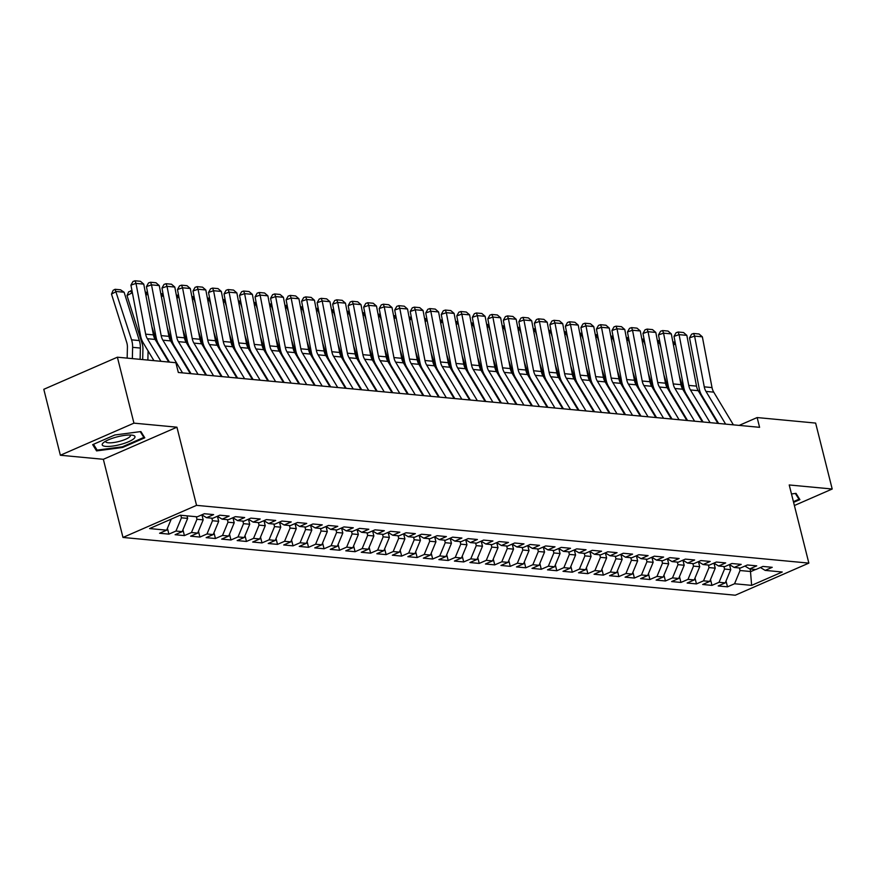 <?xml version="1.0" encoding="UTF-8"?>
<svg xmlns="http://www.w3.org/2000/svg" width="876" height="876" viewBox="0 0 876 876"><rect width="100%" height="100%" fill="white"/><g stroke="black" fill="none" stroke-linecap="round" stroke-linejoin="round"><path stroke-width="1.31" d="M122.979 537.448L735.271 595.22L808.855 563.115L196.553 505.353L122.979 537.448L103.346 459.298L176.93 427.192L133.94 423.141L60.367 455.246L103.346 459.298M60.367 455.246L43.8 389.305L117.384 357.2L133.94 423.141M750.283 568.984L751.63 585.365L782.246 572.006L765.186 570.396L772.238 567.309L762.93 566.433L755.868 569.52L749.67 568.929L756.722 565.852L747.414 564.976L740.351 568.053L734.154 567.462L741.205 564.385L731.898 563.509L724.835 566.586L718.627 566.005L725.689 562.918L716.382 562.042L709.319 565.119L703.11 564.538L710.173 561.461L700.866 560.574L693.803 563.662L687.594 563.071L694.657 559.994L685.35 559.118L678.287 562.195L672.078 561.615L679.141 558.527L669.833 557.651L662.771 560.728L656.562 560.147L663.625 557.07L654.317 556.183L647.255 559.271L641.046 558.68L648.109 555.603L638.801 554.727L631.738 557.804L625.53 557.224L632.592 554.136L623.285 553.26L616.222 556.337L610.014 555.756L617.076 552.679L607.769 551.792L600.706 554.88L594.497 554.289L601.56 551.212L592.253 550.336L585.19 553.413L578.981 552.822L586.044 549.745L576.726 548.869L569.674 551.946L563.465 551.365L570.528 548.277L561.209 547.401L554.158 550.489L547.949 549.898L555.012 546.821L545.693 545.945L538.641 549.022L532.433 548.431L539.496 545.354L530.177 544.478L523.125 547.555L516.917 546.974L523.979 543.886L514.661 543.01L507.609 546.087L501.4 545.507L508.452 542.43L499.145 541.543L492.082 544.631L485.884 544.04L492.936 540.963L483.629 540.087L476.566 543.164L470.368 542.583L477.42 539.496L468.113 538.62L461.05 541.697L454.852 541.116L461.904 538.039L452.596 537.152L445.534 540.24L439.325 539.649L446.388 536.572L437.08 535.696L430.017 538.773L423.809 538.192L430.872 535.105L421.564 534.229L414.501 537.306L408.293 536.725L415.355 533.648L406.048 532.761L398.985 535.849L392.776 535.258L399.839 532.181L390.532 531.305L383.469 534.382L377.26 533.791L384.323 530.714L375.016 529.838L367.953 532.915L361.744 532.334L368.807 529.246L359.499 528.37L352.437 531.458L346.228 530.867L353.291 527.79L343.983 526.914L336.921 529.991L330.712 529.4L337.775 526.323L328.467 525.447L321.404 528.524L315.196 527.943L322.259 524.855L312.951 523.979L305.888 527.056L299.68 526.476L306.742 523.399L297.424 522.523L290.372 525.6L284.163 525.009L291.226 521.932L281.908 521.056L274.856 524.133L268.647 523.552L275.71 520.464L266.392 519.588L259.34 522.665L253.131 522.085L260.194 519.008L250.875 518.121L243.824 521.209L237.615 520.618L244.667 517.541L235.359 516.665L228.308 519.742L222.099 519.161L229.151 516.073L219.843 515.197L212.78 518.274L206.583 517.694L213.635 514.617L204.327 513.73L197.264 516.818L180.204 515.208L149.577 528.567L166.648 530.177L159.585 533.254L168.893 534.13L175.956 531.053L182.164 531.644L175.101 534.721L184.409 535.597L191.472 532.52L197.68 533.101L190.618 536.178L199.925 537.065L206.988 533.977L213.196 534.568L206.134 537.645L215.441 538.521L222.504 535.444L228.713 536.035L221.65 539.112L230.957 539.988L238.02 536.911L244.229 537.492L237.166 540.58L246.474 541.456L253.536 538.379L259.745 538.959L252.682 542.036L261.99 542.912L269.052 539.835L275.261 540.426L268.198 543.503L277.506 544.379L284.569 541.302L290.777 541.883L283.715 544.971L293.022 545.847L300.085 542.77L306.293 543.35L299.231 546.427L308.549 547.314L315.601 544.226L321.81 544.817L314.747 547.894L324.065 548.77L331.117 545.693L337.326 546.274L330.263 549.361L339.581 550.237L346.633 547.161L352.842 547.741L345.779 550.818L355.098 551.705L362.149 548.617L368.358 549.208L361.306 552.285L370.614 553.161L377.665 550.084L383.874 550.675L376.822 553.752L386.13 554.628L393.193 551.551L399.39 552.132L392.339 555.209L401.646 556.096L408.709 553.008L414.906 553.599L407.855 556.676L417.162 557.552L424.225 554.475L430.423 555.066L423.371 558.143L432.678 559.019L439.741 555.942L445.95 556.523L438.887 559.611L448.194 560.487L455.257 557.399L461.466 557.99L454.403 561.067L463.711 561.943L470.773 558.866L476.982 559.457L469.919 562.534L479.227 563.41L486.29 560.333L492.498 560.914L485.435 564.002L494.743 564.878L501.806 561.801L508.014 562.381L500.952 565.458L510.259 566.345L517.322 563.257L523.53 563.848L516.468 566.925L525.775 567.801L532.838 564.724L539.047 565.305L531.984 568.393L541.291 569.269L548.354 566.192L554.563 566.772L547.5 569.849L556.808 570.736L563.87 567.648L570.079 568.239L563.016 571.316L572.324 572.192L579.386 569.115L585.595 569.696L578.532 572.784L587.851 573.66L594.903 570.583L601.111 571.163L594.048 574.24L603.367 575.127L610.419 572.039L616.627 572.63L609.565 575.707L618.883 576.583L625.935 573.506L632.143 574.098L625.081 577.174L634.399 578.05L641.451 574.974L647.66 575.554L640.608 578.642L649.915 579.518L656.967 576.43L663.176 577.021L656.124 580.098L665.432 580.974L672.494 577.897L678.692 578.488L671.64 581.565L680.948 582.441L688.01 579.365L694.208 579.945L687.156 583.033L696.464 583.909L703.527 580.832L709.724 581.412L702.672 584.489L711.98 585.376L719.043 582.288L725.251 582.879L718.189 585.956L727.496 586.832L726.029 580.996M751.63 585.365L734.559 583.755L727.496 586.832M117.384 357.2L175.879 362.719L178.332 372.486L759.591 427.324L757.138 417.556L739.169 425.397M729.5 564.648L730.748 569.641L724.54 569.05L723.904 566.498M725.251 582.879L730.748 569.641M719.043 582.288L724.54 569.05M765.186 570.396L760.434 567.528M713.973 563.18L715.232 568.174L709.023 567.582L708.377 565.031M709.724 581.412L715.232 568.174M703.527 580.832L709.023 567.582M749.67 568.929L744.918 566.06M698.457 561.724L699.716 566.706L693.507 566.126L692.861 563.575M694.208 579.945L699.716 566.706M688.01 579.365L693.507 566.126M734.154 567.462L729.401 564.593M682.941 560.257L684.2 565.25L677.991 564.659L677.345 562.107M678.692 578.488L684.2 565.25M672.494 577.897L677.991 564.659M718.627 566.005L713.885 563.137M667.424 558.789L668.684 563.783L662.475 563.191L661.829 560.64M663.176 577.021L668.684 563.783M656.967 576.43L662.475 563.191M703.11 564.538L698.369 561.669M651.908 557.333L653.168 562.315L646.959 561.735L646.313 559.184M647.66 575.554L653.168 562.315M641.451 574.974L646.959 561.735M687.594 563.071L682.853 560.202M636.392 555.866L637.651 560.848L631.443 560.268L630.797 557.716M632.143 574.098L637.651 560.848M625.935 573.506L631.443 560.268M672.078 561.615L667.337 558.735M620.876 554.399L622.135 559.392L615.927 558.8L615.28 556.249M616.627 572.63L622.135 559.392M610.419 572.039L615.927 558.8M656.562 560.147L651.821 557.278M605.36 552.942L606.608 557.924L600.41 557.344L599.764 554.793M601.111 571.163L606.608 557.924M594.903 570.583L600.41 557.344M641.046 558.68L636.304 555.811M589.844 551.475L591.092 556.457L584.894 555.877L584.248 553.325M585.595 569.696L591.092 556.457M579.386 569.115L584.894 555.877M625.53 557.224L620.788 554.344M574.327 550.008L575.576 555.001L569.378 554.409L568.732 551.858M570.079 568.239L575.576 555.001M563.87 567.648L569.378 554.409M610.014 555.756L605.272 552.887M558.811 548.551L560.06 553.533L553.851 552.953L553.216 550.391M554.563 566.772L560.06 553.533M548.354 566.192L553.851 552.953M594.497 554.289L589.756 551.42M543.295 547.084L544.543 552.066L538.335 551.486L537.7 548.934M539.047 565.305L544.543 552.066M532.838 564.724L538.335 551.486M578.981 552.822L574.24 549.953M527.779 545.617L529.027 550.61L522.819 550.019L522.184 547.467M523.53 563.848L529.027 550.61M517.322 563.257L522.819 550.019M563.465 551.365L558.724 548.496M512.263 544.149L513.511 549.143L507.303 548.551L506.667 546M508.014 562.381L513.511 549.143M501.806 561.801L507.303 548.551M547.949 549.898L543.208 547.029M496.747 542.693L497.995 547.675L491.786 547.095L491.151 544.543M492.498 560.914L497.995 547.675M486.29 560.333L491.786 547.095M532.433 548.431L527.691 545.562M481.231 541.226L482.479 546.219L476.27 545.628L475.635 543.076M476.982 559.457L482.479 546.219M470.773 558.866L476.27 545.628M516.917 546.974L512.175 544.106M465.714 539.758L466.963 544.752L460.754 544.16L460.119 541.609M461.466 557.99L466.963 544.752M455.257 557.399L460.754 544.16M501.4 545.507L496.659 542.638M450.187 538.302L451.447 543.284L445.238 542.704L444.603 540.153M445.95 556.523L451.447 543.284M439.741 555.942L445.238 542.704M485.884 544.04L481.132 541.171M434.671 536.835L435.93 541.817L429.722 541.237L429.076 538.685M430.423 555.066L435.93 541.817M424.225 554.475L429.722 541.237M470.368 542.583L465.616 539.704M419.155 535.367L420.414 540.361L414.206 539.769L413.56 537.218M414.906 553.599L420.414 540.361M408.709 553.008L414.206 539.769M454.852 541.116L450.1 538.247M403.639 533.911L404.898 538.893L398.69 538.313L398.043 535.762M399.39 552.132L404.898 538.893M393.193 551.551L398.69 538.313M439.325 539.649L434.584 536.78M388.123 532.444L389.382 537.426L383.173 536.846L382.527 534.294M383.874 550.675L389.382 537.426M377.665 550.084L383.173 536.846M423.809 538.192L419.067 535.313M372.607 530.976L373.866 535.97L367.657 535.378L367.011 532.827M368.358 549.208L373.866 535.97M362.149 548.617L367.657 535.378M408.293 536.725L403.551 533.856M357.09 529.52L358.35 534.502L352.141 533.922L351.495 531.36M352.842 547.741L358.35 534.502M346.633 547.161L352.141 533.922M392.776 535.258L388.035 532.389M341.574 528.053L342.823 533.035L336.625 532.455L335.979 529.903M337.326 546.274L342.823 533.035M331.117 545.693L336.625 532.455M377.26 533.791L372.519 530.922M326.058 526.585L327.306 531.579L321.109 530.987L320.463 528.436M321.81 544.817L327.306 531.579M315.601 544.226L321.109 530.987M361.744 532.334L357.003 529.465M310.542 525.118L311.79 530.111L305.593 529.52L304.947 526.969M306.293 543.35L311.79 530.111M300.085 542.77L305.593 529.52M346.228 530.867L341.487 527.998M295.026 523.662L296.274 528.644L290.076 528.064L289.43 525.512M290.777 541.883L296.274 528.644M284.569 541.302L290.076 528.064M330.712 529.4L325.971 526.531M279.51 522.195L280.758 527.188L274.549 526.596L273.914 524.045M275.261 540.426L280.758 527.188M269.052 539.835L274.549 526.596M315.196 527.943L310.454 525.074M263.994 520.727L265.242 525.72L259.033 525.129L258.398 522.578M259.745 538.959L265.242 525.72M253.536 538.379L259.033 525.129M299.68 526.476L294.938 523.607M248.477 519.271L249.726 524.253L243.517 523.673L242.882 521.121M244.229 537.492L249.726 524.253M238.02 536.911L243.517 523.673M284.163 525.009L279.422 522.14M232.961 517.804L234.21 522.797L228.001 522.205L227.366 519.654M228.713 536.035L234.21 522.797M222.504 535.444L228.001 522.205M268.647 523.552L263.906 520.673M217.445 516.336L218.693 521.33L212.485 520.738L211.85 518.187M213.196 534.568L218.693 521.33M206.988 533.977L212.485 520.738M253.131 522.085L248.39 519.216M201.929 514.88L203.177 519.862L196.969 519.282L196.334 516.731M197.68 533.101L203.177 519.862M191.472 532.52L196.969 519.282M237.615 520.618L232.874 517.749M187.015 515.844L187.661 518.395L181.452 517.815L180.817 515.263M182.164 531.644L187.661 518.395M175.956 531.053L181.452 517.815M222.099 519.161L217.347 516.282M166.648 530.177L171.236 519.118M206.583 517.694L201.83 514.825M794.379 505.518L832.2 489.016L815.633 423.075L757.138 417.556M176.93 427.192L196.553 505.353M832.2 489.016L789.221 484.965L808.855 563.115M739.421 567.966L740.056 570.517L750.918 571.535L755.616 569.488M734.559 583.755L740.056 570.517M144.781 437.803L140.883 431.561L114.833 434.978L92.67 444.647L96.568 450.899L122.618 447.472L144.781 437.803M793.59 502.364L799.898 499.616L795.999 493.363L791.477 493.965M168.893 534.13L167.425 528.294M184.409 535.597L182.942 529.75M199.925 537.065L198.458 531.217M215.441 538.521L213.974 532.685M230.957 539.988L229.49 534.152M246.474 541.456L245.006 535.608M261.99 542.912L260.522 537.076M277.506 544.379L276.039 538.543M293.022 545.847L291.555 539.999M308.549 547.314L307.071 541.467M324.065 548.77L322.598 542.934M339.581 550.237L338.114 544.39M355.098 551.705L353.63 545.857M370.614 553.161L369.146 547.325M386.13 554.628L384.663 548.781M401.646 556.096L400.179 550.248M417.162 557.552L415.695 551.716M432.678 559.019L431.211 553.183M448.194 560.487L446.727 554.639M463.711 561.943L462.243 556.107M479.227 563.41L477.759 557.574M494.743 564.878L493.276 559.03M510.259 566.345L508.792 560.498M525.775 567.801L524.308 561.965M541.291 569.269L539.824 563.421M556.808 570.736L555.34 564.889M572.324 572.192L570.856 566.356M587.851 573.66L586.383 567.812M603.367 575.127L601.9 569.28M618.883 576.583L617.416 570.747M634.399 578.05L632.932 572.214M649.915 579.518L648.448 573.67M665.432 580.974L663.964 575.138M680.948 582.441L679.48 576.605M696.464 583.909L694.997 578.061M711.98 585.376L710.513 579.529M122.443 446.76L122.618 447.472M95.845 448.052L96.568 450.899M160.954 361.306L147.365 338.705A12.976 10.381 95.4 0 1 145.657 334.15L135.999 283.397L130.929 285.138L140.598 335.902A19.469 15.571 -84.6 0 0 143.16 342.735L153.924 360.649M168.718 362.04L155.129 339.439A12.976 10.381 95.4 0 1 153.42 334.884L143.752 284.131L135.999 283.397L135.024 280.78L140.456 281.295L143.752 284.131M130.929 285.138L132.999 281.481L135.024 280.78M124.107 292.234L116.355 291.5L111.493 294.084L113.146 290.328L115.084 289.299L120.516 289.803L124.107 292.234L139.339 340.567A19.469 15.571 95.4 0 1 140.379 348.057L140.116 359.346M115.084 289.299L131.575 339.833A19.469 15.571 95.4 0 1 132.615 347.334L132.353 358.613M127.162 358.12L127.414 347.411A12.976 10.381 -84.6 0 0 126.724 342.417L111.493 294.084M182.547 372.891L162.881 340.173A12.976 10.381 95.4 0 1 161.173 335.618L151.515 284.853L146.445 286.605L156.114 337.359A19.469 15.571 -84.6 0 0 158.676 344.191L169.44 362.116M190.311 373.614L170.645 340.906A12.976 10.381 95.4 0 1 168.937 336.351L159.268 285.587L151.515 284.853L150.541 282.247L155.972 282.762L159.268 285.587M146.445 286.605L148.515 282.948L150.541 282.247M198.064 374.348L178.397 341.64A12.976 10.381 95.4 0 1 176.7 337.085L167.031 286.321L161.961 288.062L171.63 338.826A19.469 15.571 -84.6 0 0 174.193 345.659L191.034 373.691M205.827 375.081L186.161 342.374A12.976 10.381 95.4 0 1 184.453 337.818L174.795 287.054L167.031 286.321L166.057 283.715L171.488 284.218L174.795 287.054M161.961 288.062L164.031 284.404L166.057 283.715M148.088 350.926L147.869 360.08M132.429 293.022L133.272 297.424M130.601 290.755L131.871 292.967L127.009 295.551L128.662 291.796L132.024 290.898M142.679 359.587L142.93 348.878A12.976 10.381 -84.6 0 0 142.24 343.885L127.009 295.551M163.604 352.393L163.571 353.499M147.945 294.478L148.789 298.891M145.372 292.617L146.117 292.223L147.387 294.424L145.876 295.234M156.738 342.133L151.833 326.54M146.117 292.223L147.54 292.354M133.798 438.745A16.874 4.095 165.9 0 0 132.911 435.306A16.874 4.095 165.9 0 0 117.603 436.763A16.874 4.095 165.9 0 0 103.423 442.719A16.874 4.095 165.9 0 0 103.401 442.73A16.874 4.095 165.9 0 0 112.446 446.103A16.874 4.095 165.9 0 0 133.798 438.745M105.657 441.197A12.779 3.099 165.9 0 0 105.646 441.624A12.779 3.099 165.9 0 0 116.037 442.139A12.779 3.099 165.9 0 0 129.549 437.004A12.779 3.099 165.9 0 0 130.436 435.405A12.779 3.099 165.9 0 0 130.217 435.022M140.237 431.649L143.839 437.42L122.377 446.793L97.127 450.111L93.502 444.285M143.379 435.558L143.839 437.42M795.353 493.451L798.967 499.232L793.415 501.652M798.496 497.36L798.967 499.232M213.58 375.815L193.914 343.096A12.976 10.381 95.4 0 1 192.216 338.541L182.547 287.788L177.478 289.529L187.146 340.293A19.469 15.571 -84.6 0 0 189.709 347.126L206.55 375.147M221.343 376.549L201.677 343.83A12.976 10.381 95.4 0 1 199.969 339.275L190.311 288.522L182.547 287.788L181.573 285.171L187.004 285.685L190.311 288.522M177.478 289.529L179.547 285.872L181.573 285.171M229.096 377.282L209.441 344.564A12.976 10.381 95.4 0 1 207.732 340.008L198.064 289.244L193.005 290.996L202.663 341.75A19.469 15.571 -84.6 0 0 205.225 348.582L222.066 376.614M236.859 378.005L217.193 345.297A12.976 10.381 95.4 0 1 215.485 340.742L205.827 289.978L198.064 289.244L197.089 286.638L202.52 287.153L205.827 289.978M193.005 290.996L195.063 287.339L197.089 286.638M186.599 366.31L186.577 367.416M179.12 353.849L179.087 354.955M163.462 295.946L164.305 300.358M160.888 294.084L161.633 293.69L162.903 295.891L161.392 296.701M172.254 343.589L167.349 328.007M161.633 293.69L163.056 293.821M202.115 367.767L202.093 368.873M194.636 355.317L194.603 356.423M178.978 297.413L179.821 301.815M176.404 295.551L177.149 295.146L178.419 297.358L176.908 298.158M187.771 345.056L182.865 329.464M189.063 371.534L189.085 370.438M177.149 295.146L178.584 295.289M244.612 378.739L224.957 346.031A12.976 10.381 95.4 0 1 223.249 341.476L213.58 290.712L208.521 292.453L218.179 343.217A19.469 15.571 -84.6 0 0 220.741 350.05L237.593 378.082M252.376 379.472L232.709 346.765A12.976 10.381 95.4 0 1 231.001 342.209L221.343 291.445L213.58 290.712L212.605 288.105L218.036 288.609L221.343 291.445M208.521 292.453L210.579 288.795L212.605 288.105M217.631 369.234L217.609 370.34M210.152 356.784L210.12 357.89M194.505 298.869L193.935 298.815L195.337 303.282M191.921 297.008L192.665 296.614L193.935 298.815L192.424 299.625M203.298 346.524L198.381 330.931M204.579 373.001L204.601 371.895M192.665 296.614L194.1 296.745M260.128 380.206L240.473 347.487A12.976 10.381 95.4 0 1 238.765 342.943L229.096 292.179L224.037 293.92L233.695 344.684A19.469 15.571 -84.6 0 0 236.257 351.517L253.109 379.538M267.892 380.94L248.226 348.221A12.976 10.381 95.4 0 1 246.517 343.666L236.859 292.912L229.096 292.179L228.121 289.562L233.553 290.076L236.859 292.912M224.037 293.92L226.096 290.263L228.121 289.562M233.147 370.701L233.125 371.807M225.669 358.24L225.636 359.346M210.021 300.337L209.452 300.282L210.853 304.749M207.437 298.475L208.181 298.081L209.452 300.282L207.941 301.092M218.814 347.98L213.897 332.398M220.095 374.468L220.117 373.362M208.181 298.081L209.616 298.212M275.644 381.673L255.989 348.955A12.976 10.381 95.4 0 1 254.281 344.399L244.612 293.646L239.553 295.387L249.211 346.151A19.469 15.571 -84.6 0 0 251.773 352.973L268.625 381.005M283.408 382.407L263.742 349.688A12.976 10.381 95.4 0 1 262.034 345.133L252.376 294.369L244.612 293.646L243.637 291.029L249.069 291.544L252.376 294.369M239.553 295.387L241.612 291.73L243.637 291.029M248.674 372.169L248.642 373.264M241.185 359.707L241.163 360.813M225.537 301.804L224.968 301.749L226.369 306.206M222.953 299.942L223.698 299.537L224.968 301.749L223.457 302.548M234.33 349.447L229.413 333.855M235.611 375.935L235.633 374.829M223.698 299.537L225.132 299.68M291.171 383.13L271.505 350.422A12.976 10.381 95.4 0 1 269.797 345.867L260.128 295.103L255.069 296.855L264.727 347.608A19.469 15.571 -84.6 0 0 267.289 354.441L284.142 382.473M298.924 383.863L279.258 351.156A12.976 10.381 95.4 0 1 277.55 346.6L267.892 295.836L260.128 295.103L259.154 292.496L264.585 293L267.892 295.836M255.069 296.855L257.128 293.186L259.154 292.496M264.191 373.625L264.158 374.731M256.701 361.175L256.679 362.281M241.053 303.26L240.484 303.216L241.886 307.673M238.469 301.399L239.214 301.005L240.484 303.216L238.973 304.016M249.846 350.915L244.93 335.322M251.127 377.392L251.149 376.286M239.214 301.005L240.648 301.136M306.688 384.597L287.021 351.889A12.976 10.381 95.4 0 1 285.313 347.334L275.644 296.57L270.585 298.311L280.243 349.075A19.469 15.571 -84.6 0 0 282.806 355.908L299.658 383.94M314.44 385.33L294.774 352.612A12.976 10.381 95.4 0 1 293.066 348.057L283.408 297.303L275.644 296.57L274.67 293.953L280.101 294.467L283.408 297.303M270.585 298.311L272.644 294.654L274.67 293.953M279.707 375.092L279.674 376.198M272.217 362.642L272.195 363.737M256.569 304.728L256 304.673L257.402 309.14M253.985 302.866L254.73 302.472L256 304.673L254.489 305.483M265.362 352.371L260.446 336.789M266.643 378.859L266.665 377.753M254.73 302.472L256.164 302.603M322.204 386.064L302.538 353.346A12.976 10.381 95.4 0 1 300.829 348.79L291.16 298.037L286.102 299.778L295.76 350.542A19.469 15.571 -84.6 0 0 298.322 357.364L315.174 385.396M329.956 386.798L310.29 354.079A12.976 10.381 95.4 0 1 308.593 349.524L298.924 298.76L291.16 298.037L290.197 295.42L295.628 295.935L298.924 298.76M286.102 299.778L288.171 296.121L290.197 295.42M295.223 376.56L295.19 377.655M287.733 364.098L287.711 365.204M272.086 306.195L271.516 306.14L272.918 310.597M269.512 304.333L270.246 303.939L271.516 306.14L270.005 306.939M280.878 353.838L275.962 338.256M282.16 380.326L282.181 379.22M270.246 303.939L271.68 304.071M337.72 387.52L318.054 354.813A12.976 10.381 95.4 0 1 316.345 350.258L306.688 299.493L301.618 301.245L311.276 351.999A19.469 15.571 -84.6 0 0 313.838 358.832L330.69 386.863M345.472 388.254L325.806 355.546A12.976 10.381 95.4 0 1 324.109 350.991L314.44 300.227L306.688 299.493L305.713 296.887L311.144 297.402L314.44 300.227M301.618 301.245L303.687 297.577L305.713 296.887M310.739 378.016L310.706 379.122M303.249 365.566L303.227 366.672M287.602 307.651L287.032 307.607L288.445 312.064M285.029 305.79L285.773 305.395L287.032 307.607L285.521 308.407M296.395 355.306L291.478 339.713M297.676 381.783L297.698 380.688M285.773 305.395L287.197 305.538M353.236 388.988L333.57 356.28A12.976 10.381 95.4 0 1 331.862 351.725L322.204 300.961L317.134 302.702L326.803 353.466A19.469 15.571 -84.6 0 0 329.354 360.299L346.206 388.331M360.989 389.721L341.322 357.003A12.976 10.381 95.4 0 1 339.625 352.459L329.956 301.694L322.204 300.961L321.229 298.344L326.66 298.858L329.956 301.694M317.134 302.702L319.203 299.045L321.229 298.344M326.255 379.483L326.222 380.589M318.765 367.033L318.744 368.128M303.118 309.118L302.548 309.064L303.961 313.531M300.545 307.257L301.289 306.863L302.548 309.064L301.037 309.874M311.911 356.773L306.994 341.18M313.192 383.25L313.214 382.144M301.289 306.863L302.713 306.994M368.752 390.455L349.086 357.736A12.976 10.381 95.4 0 1 347.378 353.181L337.72 302.428L332.65 304.169L342.319 354.933A19.469 15.571 -84.6 0 0 344.87 361.766L361.722 389.787M376.505 391.189L356.85 358.47A12.976 10.381 95.4 0 1 355.141 353.915L345.472 303.162L337.72 302.428L336.745 299.811L342.177 300.326L345.472 303.162M332.65 304.169L334.72 300.512L336.745 299.811M341.771 380.95L341.75 382.045M334.282 368.489L334.26 369.595M318.634 310.586L318.065 310.531L319.477 314.988M316.061 308.724L316.805 308.33L318.065 310.531L316.554 311.33M327.427 358.229L322.51 342.647M328.708 384.717L328.73 383.611M316.805 308.33L318.229 308.462M384.268 391.922L364.602 359.204A12.976 10.381 95.4 0 1 362.894 354.649L353.236 303.884L348.166 305.636L357.835 356.39A19.469 15.571 -84.6 0 0 360.386 363.222L377.238 391.254M392.021 392.645L372.366 359.937A12.976 10.381 95.4 0 1 370.657 355.382L360.989 304.618L353.236 303.884L352.261 301.278L357.693 301.793L360.989 304.618M348.166 305.636L350.236 301.979L352.261 301.278M357.288 382.407L357.266 383.513M349.798 369.957L349.776 371.063M334.15 312.053L333.581 311.998L334.993 316.455M331.577 310.181L332.322 309.786L333.581 311.998L332.07 312.798M342.943 359.697L338.037 344.104M344.224 386.174L344.246 385.079M332.322 309.786L333.745 309.929M399.785 393.379L380.118 360.671A12.976 10.381 95.4 0 1 378.41 356.116L368.752 305.352L363.682 307.093L373.351 357.857A19.469 15.571 -84.6 0 0 375.903 364.69L392.755 392.722M407.537 394.112L387.882 361.405A12.976 10.381 95.4 0 1 386.174 356.85L376.505 306.085L368.752 305.352L367.778 302.746L373.209 303.249L376.505 306.085M363.682 307.093L365.752 303.435L367.778 302.746M372.804 383.874L372.782 384.98M365.314 371.424L365.292 372.53M349.666 313.509L349.097 313.455L350.51 317.922M347.093 311.648L347.838 311.254L349.097 313.455L347.586 314.265M358.459 361.164L353.554 345.571M359.74 387.641L359.762 386.535M347.838 311.254L349.261 311.385M415.301 394.846L395.634 362.127A12.976 10.381 95.4 0 1 393.926 357.572L384.268 306.819L379.199 308.56L388.867 359.324A19.469 15.571 -84.6 0 0 391.43 366.157L408.271 394.178M423.053 395.58L403.398 362.861A12.976 10.381 95.4 0 1 401.69 358.306L392.021 307.553L384.268 306.819L383.294 304.202L388.725 304.717L392.021 307.553M379.199 308.56L381.268 304.903L383.294 304.202M388.32 385.341L388.298 386.447M380.83 372.88L380.808 373.986M365.183 314.977L364.613 314.922L366.026 319.39M362.609 313.115L363.354 312.721L364.613 314.922L363.102 315.732M373.975 362.62L369.07 347.038M375.256 389.108L375.289 388.002M363.354 312.721L364.777 312.852M430.817 396.313L411.151 363.595A12.976 10.381 95.4 0 1 409.442 359.04L399.785 308.275L394.715 310.027L404.384 360.781A19.469 15.571 -84.6 0 0 406.946 367.613L423.787 395.645M438.58 397.036L418.914 364.328A12.976 10.381 95.4 0 1 417.206 359.773L407.537 309.009L399.785 308.275L398.81 305.669L404.241 306.184L407.537 309.009M394.715 310.027L396.784 306.37L398.81 305.669M403.836 386.798L403.814 387.904M396.346 374.348L396.324 375.454M380.699 316.444L380.129 316.389L381.542 320.846M378.125 314.583L378.87 314.177L380.129 316.389L378.618 317.189M389.491 364.087L384.586 348.495M390.773 390.565L390.805 389.47M378.87 314.177L380.293 314.32M446.333 397.77L426.667 365.062A12.976 10.381 95.4 0 1 424.959 360.507L415.301 309.743L410.231 311.484L419.9 362.248A19.469 15.571 -84.6 0 0 422.462 369.081L439.303 397.113M454.096 398.503L434.43 365.796A12.976 10.381 95.4 0 1 432.722 361.24L423.053 310.476L415.301 309.743L414.326 307.137L419.757 307.64L423.053 310.476M410.231 311.484L412.3 307.826L414.326 307.137M419.352 388.265L419.33 389.371M411.862 375.815L411.84 376.921M396.215 317.9L397.058 322.313M393.642 316.039L394.386 315.645L395.656 317.846L394.134 318.656M405.008 365.555L400.102 349.962M406.289 392.032L406.322 390.926M394.386 315.645L395.81 315.776M461.849 399.237L442.183 366.518A12.976 10.381 95.4 0 1 440.486 361.974L430.817 311.21L425.747 312.951L435.416 363.715A19.469 15.571 -84.6 0 0 437.978 370.548L454.819 398.569M469.613 399.971L449.946 367.252A12.976 10.381 95.4 0 1 448.238 362.697L438.58 311.944L430.817 311.21L429.842 308.593L435.273 309.108L438.58 311.944M425.747 312.951L427.816 309.294L429.842 308.593M434.868 389.732L434.846 390.838M427.389 377.271L427.357 378.377M411.731 319.368L412.574 323.781M409.158 317.506L409.902 317.112L411.173 319.313L409.661 320.123M420.524 367.011L415.618 351.429M421.805 393.499L421.838 392.393M409.902 317.112L411.326 317.243M477.365 400.704L457.699 367.986A12.976 10.381 95.4 0 1 456.002 363.43L446.333 312.677L441.263 314.418L450.932 365.172A19.469 15.571 -84.6 0 0 453.494 372.004L470.335 400.036M485.129 401.438L465.463 368.719A12.976 10.381 95.4 0 1 463.754 364.164L454.096 313.4L446.333 312.677L445.358 310.06L450.79 310.575L454.096 313.4M441.263 314.418L443.333 310.761L445.358 310.06M450.384 391.2L450.363 392.295M442.906 378.739L442.873 379.845M427.247 320.835L428.09 325.237M424.674 318.974L425.418 318.568L426.689 320.78L425.178 321.58M436.04 368.478L431.134 352.886M437.321 394.966L437.354 393.861M425.418 318.568L426.842 318.711M492.881 402.161L473.215 369.453A12.976 10.381 95.4 0 1 471.518 364.898L461.849 314.134L456.779 315.875L466.448 366.639A19.469 15.571 -84.6 0 0 469.01 373.472L485.851 401.504M500.645 402.894L480.979 370.187A12.976 10.381 95.4 0 1 479.271 365.631L469.613 314.867L461.849 314.134L460.875 311.527L466.306 312.031L469.613 314.867M456.779 315.875L458.849 312.217L460.875 311.527M465.901 392.656L465.879 393.762M458.422 380.206L458.389 381.312M442.763 322.291L443.606 326.704M440.19 320.43L440.935 320.036L442.205 322.248L440.694 323.047M451.556 369.946L446.65 354.353M452.837 396.423L452.87 395.317M440.935 320.036L442.369 320.167M508.398 403.628L488.742 370.92A12.976 10.381 95.4 0 1 487.034 366.365L477.365 315.601L472.306 317.342L481.964 368.106A19.469 15.571 -84.6 0 0 484.527 374.939L501.368 402.96M516.161 404.362L496.495 371.643A12.976 10.381 95.4 0 1 494.787 367.088L485.129 316.335L477.365 315.601L476.391 312.984L481.822 313.498L485.129 316.335M472.306 317.342L474.365 313.685L476.391 312.984M481.417 394.123L481.395 395.229M473.938 381.673L473.905 382.768M458.279 323.759L459.123 328.171M455.706 321.897L456.451 321.503L457.721 323.704L456.21 324.514M467.072 371.402L462.167 355.82M468.364 397.89L468.386 396.784M456.451 321.503L457.885 321.634M523.914 405.095L504.258 372.377A12.976 10.381 95.4 0 1 502.55 367.821L492.881 317.068L487.822 318.809L497.48 369.573A19.469 15.571 -84.6 0 0 500.043 376.395L516.895 404.427M531.677 405.829L512.011 373.11A12.976 10.381 95.4 0 1 510.303 368.555L500.645 317.791L492.881 317.068L491.907 314.451L497.338 314.966L500.645 317.791M487.822 318.809L489.881 315.152L491.907 314.451M496.933 395.591L496.911 396.686M489.454 383.13L489.421 384.235M473.806 325.226L473.237 325.171L474.639 329.628M471.222 323.364L471.967 322.97L473.237 325.171L471.726 325.971M482.599 372.869L477.683 357.288M483.88 399.357L483.902 398.251M471.967 322.97L473.401 323.102M539.43 406.552L519.775 373.844A12.976 10.381 95.4 0 1 518.066 369.289L508.398 318.525L503.339 320.277L512.997 371.03A19.469 15.571 -84.6 0 0 515.559 377.863L532.411 405.895M547.193 407.285L527.527 374.578A12.976 10.381 95.4 0 1 525.819 370.022L516.161 319.258L508.398 318.525L507.423 315.918L512.854 316.433L516.161 319.258M503.339 320.277L505.397 316.608L507.423 315.918M512.449 397.047L512.427 398.153M504.97 384.597L504.937 385.703M489.323 326.682L488.753 326.639L490.155 331.095M486.738 324.821L487.483 324.427L488.753 326.639L487.242 327.438M498.115 374.337L493.199 358.744M499.397 400.814L499.419 399.719M487.483 324.427L488.917 324.569M554.946 408.019L535.291 375.311A12.976 10.381 95.4 0 1 533.583 370.756L523.914 319.992L518.855 321.733L528.513 372.497A19.469 15.571 -84.6 0 0 531.075 379.33L547.927 407.362M562.71 408.753L543.043 376.034A12.976 10.381 95.4 0 1 541.335 371.49L531.677 320.725L523.914 319.992L522.939 317.375L528.37 317.889L531.677 320.725M518.855 321.733L520.913 318.076L522.939 317.375M527.976 398.514L527.943 399.62M520.486 386.064L520.464 387.159M504.839 328.15L504.269 328.095L505.671 332.562M502.255 326.288L502.999 325.894L504.269 328.095L502.758 328.905M513.632 375.804L508.715 360.211M514.913 402.281L514.935 401.175M502.999 325.894L504.434 326.025M570.473 409.486L550.807 376.768A12.976 10.381 95.4 0 1 549.099 372.212L539.43 321.459L534.371 323.2L544.029 373.964A19.469 15.571 -84.6 0 0 546.591 380.797L563.443 408.818M578.226 410.22L558.559 377.501A12.976 10.381 95.4 0 1 556.851 372.946L547.193 322.193L539.43 321.459L538.455 318.842L543.886 319.357L547.193 322.193M534.371 323.2L536.43 319.543L538.455 318.842M543.492 399.982L543.459 401.077M536.002 387.52L535.981 388.626M520.355 329.617L519.786 329.562L521.187 334.019M517.771 327.755L518.515 327.361L519.786 329.562L518.274 330.361M529.148 377.26L524.231 361.678M530.429 403.748L530.451 402.642M518.515 327.361L519.95 327.493M585.989 410.943L566.323 378.235A12.976 10.381 95.4 0 1 564.615 373.68L554.946 322.915L549.887 324.668L559.545 375.421A19.469 15.571 -84.6 0 0 562.107 382.254L578.959 410.286M593.742 411.676L574.076 378.969A12.976 10.381 95.4 0 1 572.367 374.413L562.71 323.649L554.946 322.915L553.982 320.309L559.403 320.824L562.71 323.649M549.887 324.668L551.946 321.01L553.982 320.309M559.008 401.438L558.976 402.544M551.519 388.988L551.497 390.094M535.871 331.084L535.302 331.029L536.703 335.486M533.298 329.212L534.031 328.818L535.302 331.029L533.791 331.829M544.664 378.728L539.747 363.135M545.945 405.205L545.967 404.11M534.031 328.818L535.466 328.96M601.505 412.41L581.839 379.702A12.976 10.381 95.4 0 1 580.131 375.147L570.462 324.383L565.403 326.124L575.061 376.888A19.469 15.571 -84.6 0 0 577.623 383.721L594.476 411.753M609.258 413.144L589.592 380.436A12.976 10.381 95.4 0 1 587.895 375.881L578.226 325.116L570.462 324.383L569.499 321.777L574.93 322.28L578.226 325.116M565.403 326.124L567.473 322.467L569.499 321.777M574.525 402.905L574.492 404.011M567.035 390.455L567.013 391.55M551.387 332.541L550.818 332.486L552.219 336.953M548.814 330.679L549.548 330.285L550.818 332.486L549.307 333.296M560.18 380.195L555.264 364.602M561.461 406.672L561.483 405.566M549.548 330.285L550.982 330.416M617.022 413.877L597.355 381.159A12.976 10.381 95.4 0 1 595.647 376.603L585.989 325.85L580.919 327.591L590.577 378.355A19.469 15.571 -84.6 0 0 593.14 385.188L609.992 413.209M624.774 414.611L605.108 381.892A12.976 10.381 95.4 0 1 603.411 377.337L593.742 326.584L585.989 325.85L585.015 323.233L590.446 323.748L593.742 326.584M580.919 327.591L582.989 323.934L585.015 323.233M590.041 404.373L590.008 405.478M582.551 391.911L582.529 393.017M566.903 334.008L566.334 333.953L567.747 338.421M564.33 332.146L565.075 331.752L566.334 333.953L564.823 334.763M575.696 381.651L570.78 366.069M576.977 408.139L576.999 407.033M565.075 331.752L566.498 331.884M632.538 415.344L612.872 382.626A12.976 10.381 95.4 0 1 611.163 378.071L601.505 327.306L596.436 329.058L606.104 379.812A19.469 15.571 -84.6 0 0 608.656 386.644L625.508 414.676M640.29 416.067L620.635 383.36A12.976 10.381 95.4 0 1 618.927 378.804L609.258 328.04L601.505 327.306L600.531 324.7L605.962 325.215L609.258 328.04M596.436 329.058L598.505 325.401L600.531 324.7M605.557 405.829L605.524 406.935M598.067 393.379L598.045 394.485M582.42 335.475L581.85 335.42L583.263 339.877M579.846 333.614L580.591 333.209L581.85 335.42L580.339 336.22M591.212 383.119L586.296 367.526M592.494 409.596L592.515 408.501M580.591 333.209L582.014 333.351M648.054 416.801L628.388 384.093A12.976 10.381 95.4 0 1 626.679 379.538L617.022 328.774L611.952 330.515L621.621 381.279A19.469 15.571 -84.6 0 0 624.172 388.112L641.024 416.144M655.806 417.534L636.151 384.827A12.976 10.381 95.4 0 1 634.443 380.272L624.774 329.507L617.022 328.774L616.047 326.168L621.478 326.671L624.774 329.507M611.952 330.515L614.021 326.858L616.047 326.168M621.073 407.296L621.051 408.402M613.583 394.846L613.561 395.952M597.936 336.931L597.366 336.877L598.779 341.344M595.362 335.07L596.107 334.676L597.366 336.877L595.855 337.687M606.729 384.586L601.812 368.993M608.01 411.063L608.032 409.957M596.107 334.676L597.531 334.807M663.57 418.268L643.904 385.55A12.976 10.381 95.4 0 1 642.196 381.005L632.538 330.241L627.468 331.982L637.137 382.746A19.469 15.571 -84.6 0 0 639.688 389.579L656.54 417.6M671.323 419.002L651.667 386.283A12.976 10.381 95.4 0 1 649.959 381.728L640.29 330.975L632.538 330.241L631.563 327.624L636.994 328.139L640.29 330.975M627.468 331.982L629.537 328.325L631.563 327.624M636.589 408.764L636.567 409.869M629.099 396.302L629.077 397.408M613.452 338.399L612.882 338.344L614.295 342.812M610.879 336.537L611.623 336.143L612.882 338.344L611.371 339.154M622.245 386.042L617.339 370.46M623.526 412.53L623.548 411.424M611.623 336.143L613.047 336.274M679.086 419.735L659.42 387.017A12.976 10.381 95.4 0 1 657.712 382.462L648.054 331.708L642.984 333.449L652.653 384.203A19.469 15.571 -84.6 0 0 655.204 391.035L672.056 419.067M686.839 420.458L667.183 387.75A12.976 10.381 95.4 0 1 665.475 383.195L655.806 332.431L648.054 331.708L647.079 329.091L652.51 329.606L655.806 332.431M642.984 333.449L645.054 329.792L647.079 329.091M652.105 410.231L652.083 411.326M644.616 397.77L644.594 398.876M628.968 339.866L628.399 339.811L629.811 344.268M626.395 338.005L627.139 337.599L628.399 339.811L626.887 340.611M637.761 387.51L632.855 371.917M639.042 413.998L639.064 412.892M627.139 337.599L628.563 337.742M694.602 421.192L674.936 388.484A12.976 10.381 95.4 0 1 673.228 383.929L663.57 333.165L658.5 334.906L668.169 385.67A19.469 15.571 -84.6 0 0 670.731 392.503L687.572 420.535M702.366 421.925L682.7 389.218A12.976 10.381 95.4 0 1 680.991 384.663L671.323 333.898L663.57 333.165L662.595 330.559L668.027 331.062L671.323 333.898M658.5 334.906L660.57 331.248L662.595 330.559M667.622 411.687L667.6 412.793M660.132 399.237L660.11 400.343M644.484 341.322L643.915 341.268L645.327 345.735M641.911 339.461L642.655 339.067L643.915 341.268L642.404 342.078M653.277 388.977L648.371 373.384M654.558 415.454L654.591 414.348M642.655 339.067L644.079 339.198M710.118 422.659L690.452 389.951A12.976 10.381 95.4 0 1 688.744 385.396L679.086 334.632L674.016 336.373L683.685 387.137A19.469 15.571 -84.6 0 0 686.247 393.97L703.089 421.991M717.882 423.393L698.216 390.674A12.976 10.381 95.4 0 1 696.508 386.119L686.839 335.366L679.086 334.632L678.112 332.015L683.543 332.53L686.839 335.366M674.016 336.373L676.086 332.716L678.112 332.015M683.138 413.154L683.116 414.26M675.648 400.704L675.626 401.799M660 342.79L659.431 342.735L660.843 347.203M657.427 340.928L658.172 340.534L659.431 342.735L657.92 343.545M668.793 390.433L663.888 374.851M670.074 416.921L670.107 415.815M658.172 340.534L659.595 340.665M725.635 424.126L705.968 391.408A12.976 10.381 95.4 0 1 704.26 386.853L694.602 336.099L689.532 337.84L699.201 388.605A19.469 15.571 -84.6 0 0 701.764 395.426L718.605 423.458M733.398 424.86L713.732 392.141A12.976 10.381 95.4 0 1 712.024 387.586L702.355 336.822L694.602 336.099L693.628 333.482L699.059 333.997L702.355 336.822M689.532 337.84L691.602 334.183L693.628 333.482M698.654 414.622L698.632 415.717M691.164 402.161L691.142 403.267M675.516 344.257L676.36 348.659M672.943 342.396L673.688 342.001L674.958 344.202L673.436 345.002M684.309 391.9L679.404 376.319M685.59 418.389L685.623 417.283M673.688 342.001L675.111 342.133M147.365 338.705L155.129 339.439M145.657 334.15L153.42 334.884M139.339 340.567L131.575 339.833M140.379 348.057L132.615 347.334M162.881 340.173L170.645 340.906M161.173 335.618L168.937 336.351M178.397 341.64L186.161 342.374M176.7 337.085L184.453 337.818M193.914 343.096L201.677 343.83M192.216 338.541L199.969 339.275M209.441 344.564L217.193 345.297M207.732 340.008L215.485 340.742M224.957 346.031L232.709 346.765M223.249 341.476L231.001 342.209M240.473 347.487L248.226 348.221M238.765 342.943L246.517 343.666M255.989 348.955L263.742 349.688M254.281 344.399L262.034 345.133M271.505 350.422L279.258 351.156M269.797 345.867L277.55 346.6M287.021 351.889L294.774 352.612M285.313 347.334L293.066 348.057M302.538 353.346L310.29 354.079M300.829 348.79L308.593 349.524M318.054 354.813L325.806 355.546M316.345 350.258L324.109 350.991M333.57 356.28L341.322 357.003M331.862 351.725L339.625 352.459M349.086 357.736L356.85 358.47M347.378 353.181L355.141 353.915M364.602 359.204L372.366 359.937M362.894 354.649L370.657 355.382M380.118 360.671L387.882 361.405M378.41 356.116L386.174 356.85M395.634 362.127L403.398 362.861M393.926 357.572L401.69 358.306M411.151 363.595L418.914 364.328M409.442 359.04L417.206 359.773M426.667 365.062L434.43 365.796M424.959 360.507L432.722 361.24M442.183 366.518L449.946 367.252M440.486 361.974L448.238 362.697M457.699 367.986L465.463 368.719M456.002 363.43L463.754 364.164M473.215 369.453L480.979 370.187M471.518 364.898L479.271 365.631M488.742 370.92L496.495 371.643M487.034 366.365L494.787 367.088M504.258 372.377L512.011 373.11M502.55 367.821L510.303 368.555M519.775 373.844L527.527 374.578M518.066 369.289L525.819 370.022M535.291 375.311L543.043 376.034M533.583 370.756L541.335 371.49M550.807 376.768L558.559 377.501M549.099 372.212L556.851 372.946M566.323 378.235L574.076 378.969M564.615 373.68L572.367 374.413M581.839 379.702L589.592 380.436M580.131 375.147L587.895 375.881M597.355 381.159L605.108 381.892M595.647 376.603L603.411 377.337M612.872 382.626L620.635 383.36M611.163 378.071L618.927 378.804M628.388 384.093L636.151 384.827M626.679 379.538L634.443 380.272M643.904 385.55L651.667 386.283M642.196 381.005L649.959 381.728M659.42 387.017L667.183 387.75M657.712 382.462L665.475 383.195M674.936 388.484L682.7 389.218M673.228 383.929L680.991 384.663M690.452 389.951L698.216 390.674M688.744 385.396L696.508 386.119M705.968 391.408L713.732 392.141M704.26 386.853L712.024 387.586"/></g></svg>

